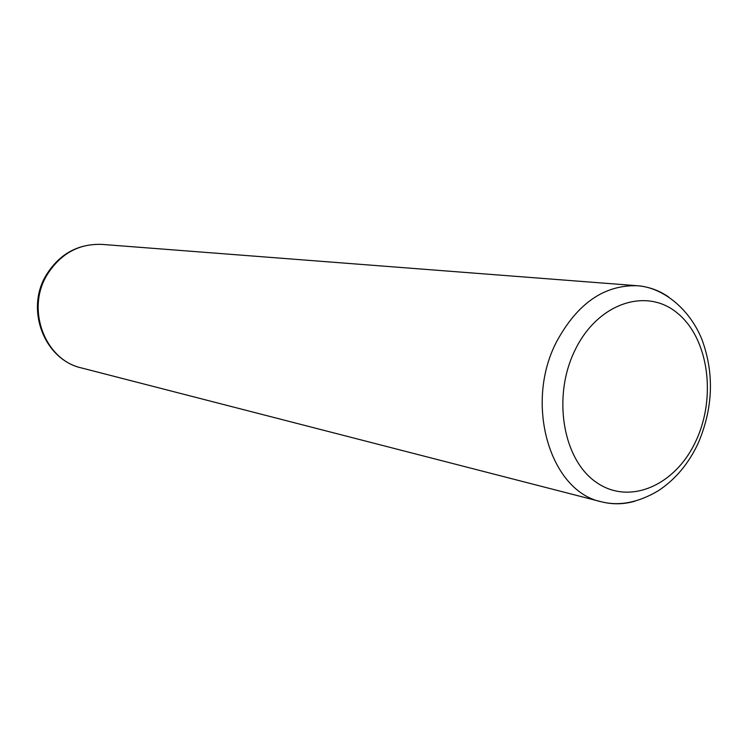 <?xml version="1.0" encoding="UTF-8"?>
<svg xmlns="http://www.w3.org/2000/svg" width="748" height="748" viewBox="0 0 748 748"><rect width="100%" height="100%" fill="white"/><g stroke="black" fill="none" stroke-linecap="round" stroke-linejoin="round"><path stroke-width="1.12" d="M634.613 501.291C623.514 504.395 612.519 504.582 601.626 501.843C550.117 491.623 523.88 403.78 556.727 341.471C577.484 303.295 604.412 284.726 637.502 285.745C648.694 286.68 659.044 290.402 668.544 296.928M575.259 349.653C552.043 396.029 562.692 459.553 596.324 482.329C629.629 505.816 675.547 485.293 695.846 441.114C716.621 397.253 708.646 338.479 677.436 313.141C646.581 287.148 597.989 302.921 575.259 349.653M81.439 367.932L601.626 501.843C619.456 506.265 638.315 502.581 658.221 490.791C675.229 479.627 688.553 463.797 698.174 443.284C713.237 407.782 714.405 372.971 701.699 338.853C688.637 307.278 661.709 287.335 637.502 285.745L101.943 244.39C78.671 243.521 60.336 253.759 46.937 275.096C25.778 309.728 45.132 360.115 81.439 367.932C44.02 359.451 25.348 309.56 45.983 275.479M46.189 275.133C59.41 253.899 77.998 243.652 101.943 244.39"/></g></svg>

